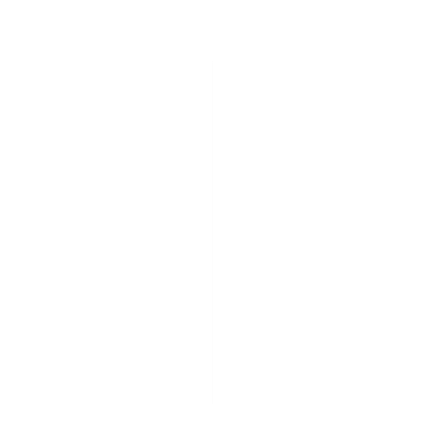 <?xml version="1.0" encoding="UTF-8"?>
<svg xmlns="http://www.w3.org/2000/svg" width="424" height="424" viewBox="0 0 424 424"><rect width="100%" height="100%" fill="white"/><g stroke="black" fill="none" stroke-linecap="round" stroke-linejoin="round"><path stroke-width="0.64" d="M212 62.673L212 402.8L212 62.673"/></g></svg>

